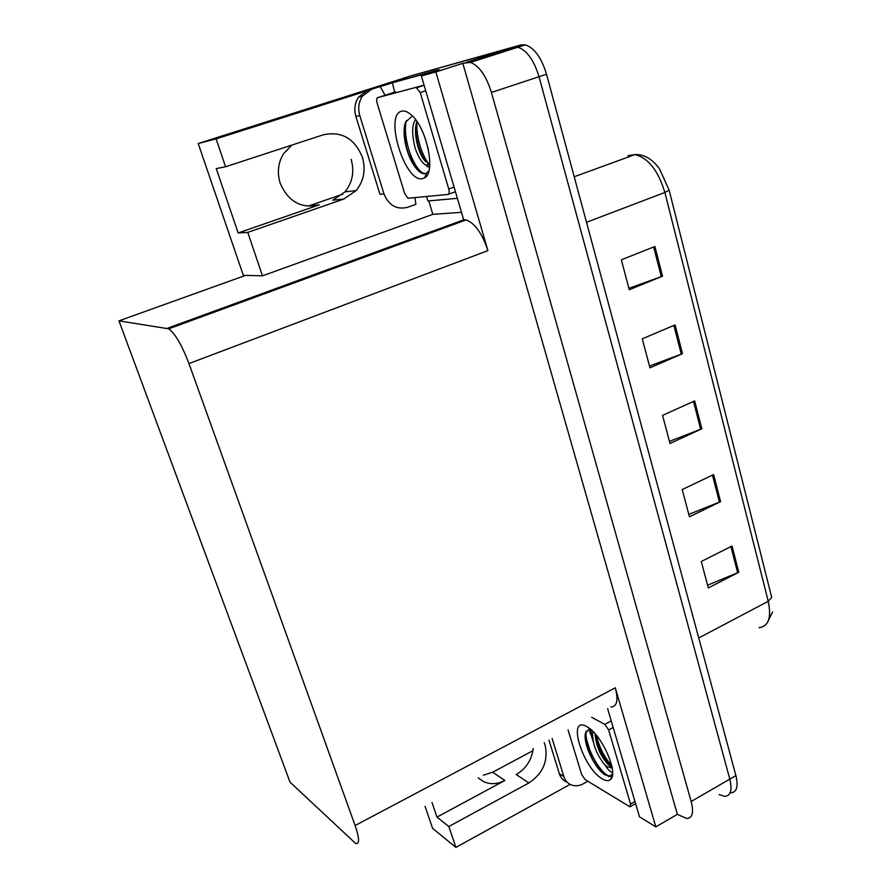 <?xml version="1.0" encoding="UTF-8"?>
<svg xmlns="http://www.w3.org/2000/svg" width="892" height="892" viewBox="0 0 892 892"><rect width="100%" height="100%" fill="white"/><g stroke="black" fill="none" stroke-linecap="round" stroke-linejoin="round"><path stroke-width="1.34" d="M118.959 320.852L290.023 782.15L355.618 843.453C359.688 844.534 359.521 838.547 355.105 825.524L188.959 363.579C181.923 345.182 175.2 333.597 168.766 328.825L118.959 320.852L245.501 275.405L262.471 275.84L247.775 232.399L343.799 199.039L356.153 190.576C363.802 181.02 365.91 169.971 362.453 157.405C354.76 138.561 341.748 131.012 323.428 134.77L225.565 166.771L216.12 138.884L364.739 91.564M425.06 806.335L432.609 828.378L455.912 847.4L448.843 826.527L528.934 782.931C542.983 773.554 548.379 760.943 545.112 745.121L544.198 742.646M291.829 145.106L283.489 153.792C278.092 162.835 276.988 172.624 280.177 183.183C288.328 201.793 301.385 209.007 319.336 204.825L308.944 205.862L342.784 194.155M532.948 750.685L492.696 772.227L483.274 775.215M448.843 826.527L436.991 817.105L504.872 780.467C497.468 784.28 490.377 784.67 483.598 781.637L478.268 777.891M461.51 212.341L432.821 214.336L428.784 200.878M380.226 86.636L393.64 82.387M439.165 69.855L421.347 75.92L463.695 219.744L466.103 219.923C474.957 223.223 482.215 233.459 487.902 250.619L435.853 71.951L421.347 75.92M607.653 708.716L639.475 816.804L655.81 826.873L615.29 687.799C618.49 700.32 617.019 706.72 610.886 706.999M677.362 814.363L462.825 63.343L470.418 62.407C479.138 65.685 486.14 75.697 491.425 92.456L691.166 801.484C693.898 812.411 692.471 818.098 686.885 818.555L677.362 814.363L655.81 826.873M455.912 847.4L570.133 784.38M216.12 138.884L198.202 143.534L412.104 75.497L513.625 47.276L517.895 47.231C526.893 50.331 533.94 60.154 539.036 76.712L729.812 779.129C732.388 789.989 730.771 795.731 724.94 796.355L719.119 794.627M435.853 71.951L462.825 63.343M198.202 143.534L243.326 275.349L245.501 275.405M423.377 234.596L423.644 235.477M262.471 275.84L432.821 214.336M425.93 233.659L426.198 234.54M533.238 748.511C531.688 760.051 526.012 768.726 516.212 774.546L528.934 782.931M351.147 159.311C354.559 171.643 352.496 182.503 344.97 191.88L332.805 200.187L343.799 199.039M225.565 166.771L216.243 168.61L238.153 232.968L319.336 204.825M238.153 232.968L247.775 232.399M436.991 817.105L432.051 802.599M730.938 792.854C736.814 792.196 738.464 786.443 735.9 775.605L546.528 74.226C541.466 57.712 534.408 47.912 525.366 44.845L521.073 44.89L424.291 72.107L513.625 47.276L517.895 47.231C526.893 50.331 533.94 60.154 539.036 76.712L729.812 779.129C732.388 789.989 730.771 795.731 724.94 796.355M654.873 246.493L621.334 259.795L629.261 289.733L662.522 276.197L654.873 246.493M628.893 288.328L662.522 276.197M675.077 324.922L642.273 338.826L649.956 367.816L682.48 353.689L675.077 324.922M649.499 366.055L682.48 353.689M732.031 546.027L701.29 561.503L708.293 587.917L738.788 572.274L732.031 546.027M707.579 585.208L738.788 572.274M713.622 474.577L682.224 489.563L689.449 516.803L720.591 501.627L713.622 474.577M688.802 514.394L720.591 501.627M694.645 400.909L662.566 415.371L670.015 443.469L701.826 428.796L694.645 400.909M669.457 441.373L701.826 428.796M657.538 166.291L659.556 168.945L669.134 190.13L771.714 597.417L768.246 601.308L664.874 192.471C658.24 170.584 648.283 157.951 634.992 154.572L628.001 155.621M587.828 781.258L583.301 783.767C579.153 785.975 575.139 786.354 571.259 784.904C567.658 783.388 565.193 780.578 563.856 776.497L552.103 738.42M592.912 760.408L592.544 759.17M589.857 750.239L586.836 740.215M566.721 782.05C563.131 780.533 560.667 777.746 559.34 773.676L548.948 740.104M593.514 742.49L589.054 728.574L590.415 733.982M414.914 197.623L415.895 204.346L407.555 207.312C396.617 209.921 388.745 205.439 383.961 193.854L359.777 115.514C357.77 108.389 358.662 101.922 362.453 96.113L371.563 89.267L380.193 86.524L367.593 90.36L358.528 97.161L362.453 96.113M413.375 164.184L410.688 155.253M407.098 143.322L404.232 133.811M385.043 95.266L380.193 86.524M383.961 193.854L379.97 194.278L355.875 116.439C353.879 109.359 354.76 102.937 358.528 97.161M439.912 70L437.459 69.966L392.424 82.778L394.643 92.188M437.459 69.966L428.138 72.943L430.568 72.977M426.532 196.508L427.926 200.956L457.384 198.325M428.138 72.943L392.424 82.778M602.434 778.95C582.677 768.146 566.375 714.693 586.713 726.59L587.716 727.181C601.866 735.142 618.513 772.706 610.775 779.262C608.902 781.225 606.125 781.113 602.434 778.95M589.556 728.485L585.386 733.38C583.268 743.058 592.935 764.254 601.944 772.483L604.33 774.479L609.615 776.575L612.57 773.754M612.525 770.967L612.28 772.171C611.109 772.361 609.37 770.989 607.051 768.057L605.032 765.013L607.575 766.841L612.135 767.822M593.124 731.663C591.452 734.161 594.273 746.582 594.997 747.596C597.183 754.298 602.501 762.526 605.032 765.013M595.042 733.715C595.967 745.601 600.305 755.814 608.065 764.355L612.414 767.087M591.608 717.302L604.843 724.371L608.645 729.924L630.555 804.071L629.986 806.836L585.074 779.575L581.584 774.301L568.048 729.89M595.053 735.454C597.974 747.741 603.182 758.055 610.674 766.384M585.241 738.554C588.163 752.48 593.86 763.898 602.356 772.818L603.393 773.754M596.313 735.186C599.234 747.206 604.363 757.33 611.689 765.559M586.122 731.072C584.193 745.957 601.453 775.639 609.715 775.917L611.143 775.839M611.533 775.683L612.469 774.88M422.206 178.69C404.656 182.503 383.783 114.064 401.924 111.121C404.678 110.541 407.778 111.779 411.234 114.845C426.755 127.634 436.065 172.424 424.715 177.776L422.206 178.69M411.413 116.885L405.782 121.881C401.021 132.306 406.863 156.669 415.349 167.283C418.582 171.532 421.604 173.695 424.402 173.762L426.521 173.226L428.818 170.818M429.877 166.793L427.558 166.67L425.818 165.076L429.754 164.752M415.594 119.684C411.97 124.423 411.725 133.499 414.858 146.935C414.914 147.983 417.935 155.676 420.165 159.189C422.574 162.578 424.458 164.541 425.818 165.076M416.965 121.591L416.954 121.624C412.974 131.236 417.646 151.796 424.235 160.025L429.085 164.262L426.32 165.221M424.815 137.145L428.305 149.198M416.33 87.65L420.232 92.534L448.743 188.981C449.546 192.181 449.278 193.999 447.951 194.456L407.923 198.247L404.667 193.542L377.171 103.282C376.357 100.149 376.502 98.276 377.639 97.652L424.068 85.164M415.538 129.184C416.553 141.75 419.831 152.499 425.373 161.441M404.087 130.923C404.99 145.519 408.815 157.739 415.583 167.585M417.032 121.691C415.639 135.06 421.726 155.665 429.13 164.273M406.395 120.654C401.846 137.847 414.256 171.119 424.28 173.494L423.655 173.706M504.872 780.467L492.696 772.227M691.166 801.484L735.9 775.605M491.425 92.456L546.528 74.226M466.326 62.373L521.073 44.89M188.959 363.579L487.902 250.619M355.105 825.524L615.29 687.799M167.339 328.301L463.985 219.733M669.134 190.13L664.874 192.471L586.501 222.298M759.036 627.689C768.558 626.407 771.625 617.621 768.246 601.308L698.737 637.97M693.485 401.433L700.666 429.297M712.485 475.124L719.443 502.129M730.905 546.584L737.662 572.787M673.884 325.424L681.298 354.169M653.658 246.984L661.307 276.665M559.34 773.676L563.856 776.497M359.777 115.514L355.875 116.439M371.563 89.267L367.593 90.36M592.701 737.126L590.426 729.177M604.843 724.371L611.243 720.914M608.645 729.924L613.172 727.471M630.555 804.071L634.992 801.551M420.232 92.534L425.718 90.75M377.639 97.652L395.602 91.876M448.408 194.289L455.455 191.78M448.743 188.981L454.073 187.086M483.598 781.637L478.324 777.958M470.418 62.407L525.366 44.845M168.766 328.825L466.103 219.923M344.97 191.88L356.153 190.576M659.556 168.945C652.42 159.066 644.236 154.271 634.992 154.572L574.214 176.761M772.606 611.968L766.919 623.408M430.524 72.966L439.868 69.977M611.589 775.393L610.775 779.262M610.819 767.967L612.046 767.287M630.655 806.446L635.606 803.636M608.612 776.519L609.715 775.917M608.065 764.355L609.883 765.882M429.743 165.076L428.952 167.083M426.521 173.226L424.715 177.776M416.91 87.661L424.124 85.342"/></g></svg>
